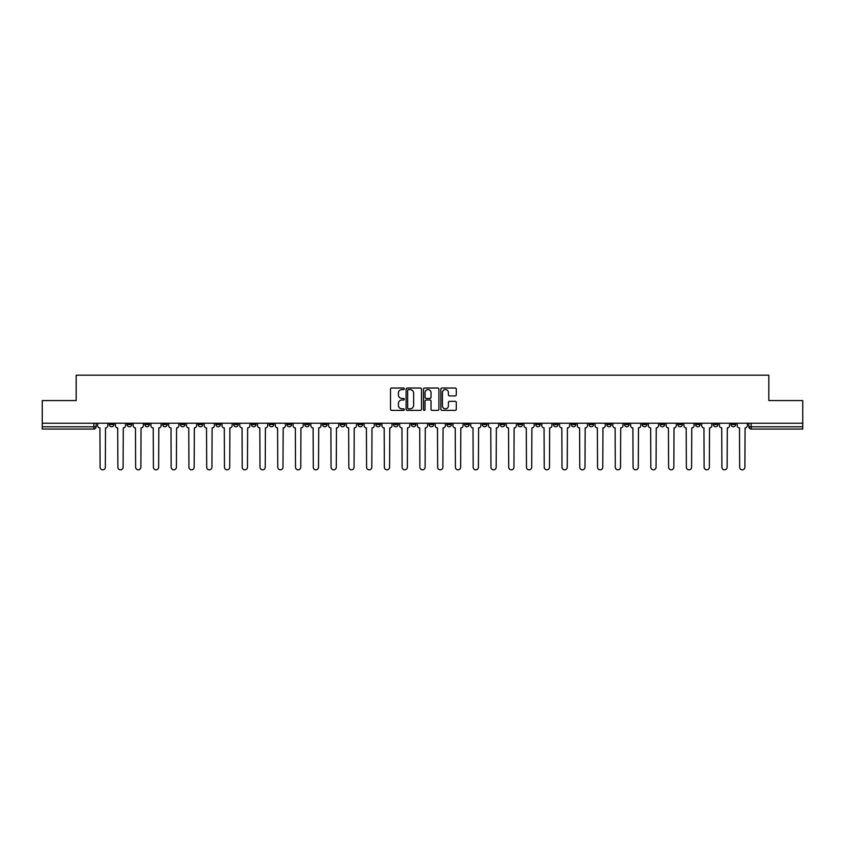 <?xml version="1.0" encoding="UTF-8"?>
<svg xmlns="http://www.w3.org/2000/svg" width="845" height="845" viewBox="0 0 845 845"><rect width="100%" height="100%" fill="white"/><g stroke="black" fill="none" stroke-linecap="round" stroke-linejoin="round"><path stroke-width="1.27" d="M404.28 388.816A0.782 0.782 0 0 0 403.498 388.035L391.615 388.035A1.12 1.12 0 0 0 390.506 389.154L390.506 409.276A1.12 1.12 0 0 0 391.615 410.385L403.498 410.385A0.782 0.782 0 0 0 404.28 409.603A0.782 0.782 0 0 0 403.498 408.822L401.956 408.822A3.581 3.581 0 0 1 398.386 405.251L398.386 403.572A3.581 3.581 0 0 1 401.956 399.991L403.498 399.991A0.782 0.782 0 0 0 404.28 399.21A0.782 0.782 0 0 0 403.498 398.428L401.956 398.428A3.581 3.581 0 0 1 398.386 394.847L398.386 393.178A3.581 3.581 0 0 1 401.956 389.598L403.498 389.598A0.782 0.782 0 0 0 404.28 388.816M695.583 423.239L695.583 424.496L700.146 424.496A2.281 2.281 0 0 1 697.864 426.767A2.281 2.281 0 0 1 695.583 424.496L695.583 423.239M588.997 423.239L588.997 424.496L593.549 424.496A2.281 2.281 0 0 1 591.268 426.767A2.281 2.281 0 0 1 588.997 424.496L588.997 423.239M571.231 423.239L571.231 424.496L575.783 424.496A2.281 2.281 0 0 1 573.501 426.767A2.281 2.281 0 0 1 571.231 424.496L571.231 423.239M464.634 423.239L464.634 424.496L469.186 424.496A2.281 2.281 0 0 1 466.915 426.767A2.281 2.281 0 0 1 464.634 424.496L464.634 423.239M446.868 423.239L446.868 424.496L451.431 424.496A2.281 2.281 0 0 1 449.149 426.767A2.281 2.281 0 0 1 446.868 424.496L446.868 423.239M429.102 423.239L429.102 424.496L433.665 424.496A2.281 2.281 0 0 1 431.383 426.767A2.281 2.281 0 0 1 429.102 424.496L429.102 423.239M393.569 423.239L393.569 424.496L398.132 424.496A2.281 2.281 0 0 1 395.851 426.767A2.281 2.281 0 0 1 393.569 424.496L393.569 423.239M358.048 424.496L358.048 423.239L358.048 424.496A2.281 2.281 0 0 0 360.319 426.767A2.281 2.281 0 0 1 358.048 424.496L362.6 424.496A2.281 2.281 0 0 1 360.319 426.767A2.281 2.281 0 0 0 362.6 424.496L362.6 423.239L362.6 424.496M340.281 424.496L340.281 423.239L340.281 424.496A2.281 2.281 0 0 0 342.552 426.767A2.281 2.281 0 0 1 340.281 424.496L344.834 424.496A2.281 2.281 0 0 1 342.552 426.767M322.515 424.496L322.515 423.239L322.515 424.496A2.281 2.281 0 0 0 324.786 426.767A2.281 2.281 0 0 1 322.515 424.496L327.068 424.496A2.281 2.281 0 0 1 324.786 426.767A2.281 2.281 0 0 0 327.068 424.496L327.068 423.239L327.068 424.496M304.749 423.239L304.749 424.496L309.302 424.496A2.281 2.281 0 0 1 307.02 426.767A2.281 2.281 0 0 1 304.749 424.496L304.749 423.239M286.983 423.239L286.983 424.496L291.536 424.496A2.281 2.281 0 0 1 289.254 426.767A2.281 2.281 0 0 1 286.983 424.496L286.983 423.239M269.217 423.239L269.217 424.496L273.769 424.496A2.281 2.281 0 0 1 271.498 426.767A2.281 2.281 0 0 1 269.217 424.496L269.217 423.239M251.451 424.496L251.451 423.239L251.451 424.496A2.281 2.281 0 0 0 253.732 426.767A2.281 2.281 0 0 1 251.451 424.496L256.003 424.496A2.281 2.281 0 0 1 253.732 426.767M215.919 424.496L215.919 423.239L215.919 424.496A2.281 2.281 0 0 0 218.2 426.767A2.281 2.281 0 0 1 215.919 424.496L220.471 424.496A2.281 2.281 0 0 1 218.2 426.767A2.281 2.281 0 0 0 220.471 424.496L220.471 423.239L220.471 424.496M198.152 424.496L198.152 423.239L198.152 424.496A2.281 2.281 0 0 0 200.434 426.767A2.281 2.281 0 0 1 198.152 424.496L202.705 424.496A2.281 2.281 0 0 1 200.434 426.767A2.281 2.281 0 0 0 202.705 424.496L202.705 423.239L202.705 424.496M180.386 424.496L180.386 423.239L180.386 424.496A2.281 2.281 0 0 0 182.668 426.767A2.281 2.281 0 0 1 180.386 424.496L184.939 424.496A2.281 2.281 0 0 1 182.668 426.767A2.281 2.281 0 0 0 184.939 424.496L184.939 423.239L184.939 424.496M162.62 424.496L162.62 423.239L162.62 424.496A2.281 2.281 0 0 0 164.902 426.767A2.281 2.281 0 0 1 162.62 424.496L167.173 424.496A2.281 2.281 0 0 1 164.902 426.767M144.854 424.496L144.854 423.239L144.854 424.496A2.281 2.281 0 0 0 147.136 426.767A2.281 2.281 0 0 1 144.854 424.496L149.417 424.496A2.281 2.281 0 0 1 147.136 426.767A2.281 2.281 0 0 0 149.417 424.496L149.417 423.239L149.417 424.496M127.088 424.496L127.088 423.239L127.088 424.496A2.281 2.281 0 0 0 129.369 426.767A2.281 2.281 0 0 1 127.088 424.496L131.651 424.496A2.281 2.281 0 0 1 129.369 426.767A2.281 2.281 0 0 0 131.651 424.496L131.651 423.239L131.651 424.496M455.17 395.914A1.12 1.12 0 0 0 456.289 394.795L456.289 389.154A1.12 1.12 0 0 0 455.17 388.035L441.977 388.035A1.12 1.12 0 0 0 440.858 389.154L440.858 409.276A1.12 1.12 0 0 0 441.977 410.385L455.17 410.385A1.12 1.12 0 0 0 456.289 409.276L456.289 402.452A1.12 1.12 0 0 0 455.17 401.333L449.519 401.333A1.12 1.12 0 0 0 448.41 402.452L448.41 405.832A2.989 2.989 0 0 1 445.421 408.822A2.989 2.989 0 0 1 442.421 405.832L442.421 392.587A2.989 2.989 0 0 1 445.421 389.598A2.989 2.989 0 0 1 448.41 392.587L448.41 394.795A1.12 1.12 0 0 0 449.519 395.914L455.17 395.914M42.25 423.239L42.25 400.583L76.187 400.583L76.187 375.18L768.813 375.18L768.813 400.583L802.75 400.583L802.75 423.239L42.25 423.239L42.25 426.767L96.119 426.767L96.119 423.239L96.119 426.767A2.281 2.281 0 0 1 93.837 429.049L42.25 429.049L42.25 426.767M421.518 389.154A1.12 1.12 0 0 0 420.409 388.035L407.216 388.035A1.12 1.12 0 0 0 406.096 389.154L406.096 409.276A1.12 1.12 0 0 0 407.216 410.385L420.409 410.385A1.12 1.12 0 0 0 421.518 409.276L421.518 389.154M424.591 388.035L437.784 388.035A1.12 1.12 0 0 1 438.904 389.154L438.904 409.276A1.12 1.12 0 0 1 437.784 410.385L432.144 410.385A1.12 1.12 0 0 1 431.024 409.276L431.024 401.111A1.12 1.12 0 0 0 429.904 399.991L426.165 399.991A1.12 1.12 0 0 0 425.046 401.111L425.046 409.603A0.782 0.782 0 0 1 424.264 410.385A0.782 0.782 0 0 1 423.482 409.603L423.482 389.154A1.12 1.12 0 0 1 424.591 388.035M748.881 423.239L748.881 426.767L802.75 426.767L802.75 429.049L751.163 429.049A2.281 2.281 0 0 1 748.881 426.767M802.75 423.239L802.75 426.767M735.678 423.239L735.678 424.496A2.281 2.281 0 0 1 733.397 426.767A2.281 2.281 0 0 1 731.115 424.496A2.281 2.281 0 0 0 733.397 426.767M731.115 423.239L731.115 424.496L735.678 424.496M717.912 423.239L717.912 424.496A2.281 2.281 0 0 1 715.63 426.767A2.281 2.281 0 0 1 713.349 424.496L717.912 424.496M713.349 423.239L713.349 424.496M700.146 423.239L700.146 424.496A2.281 2.281 0 0 1 697.864 426.767M682.38 423.239L682.38 424.496A2.281 2.281 0 0 1 680.098 426.767A2.281 2.281 0 0 1 677.827 424.496L682.38 424.496M677.827 423.239L677.827 424.496M664.614 423.239L664.614 424.496A2.281 2.281 0 0 1 662.332 426.767A2.281 2.281 0 0 1 660.061 424.496L664.614 424.496M660.061 423.239L660.061 424.496M646.847 423.239L646.847 424.496A2.281 2.281 0 0 1 644.566 426.767A2.281 2.281 0 0 1 642.295 424.496A2.281 2.281 0 0 0 644.566 426.767M642.295 423.239L642.295 424.496L646.847 424.496M629.081 423.239L629.081 424.496A2.281 2.281 0 0 1 626.8 426.767A2.281 2.281 0 0 1 624.529 424.496L629.081 424.496M624.529 423.239L624.529 424.496M611.315 423.239L611.315 424.496A2.281 2.281 0 0 1 609.034 426.767A2.281 2.281 0 0 1 606.763 424.496L611.315 424.496M606.763 423.239L606.763 424.496M593.549 423.239L593.549 424.496M575.783 423.239L575.783 424.496L575.783 423.239M558.017 423.239L558.017 424.496A2.281 2.281 0 0 1 555.746 426.767A2.281 2.281 0 0 1 553.464 424.496L558.017 424.496M553.464 423.239L553.464 424.496M540.251 423.239L540.251 424.496A2.281 2.281 0 0 1 537.98 426.767A2.281 2.281 0 0 1 535.698 424.496L540.251 424.496M535.698 423.239L535.698 424.496M522.485 423.239L522.485 424.496A2.281 2.281 0 0 1 520.214 426.767A2.281 2.281 0 0 1 517.932 424.496L522.485 424.496M517.932 423.239L517.932 424.496M504.718 423.239L504.718 424.496A2.281 2.281 0 0 1 502.448 426.767A2.281 2.281 0 0 1 500.166 424.496L504.718 424.496M500.166 423.239L500.166 424.496M486.952 423.239L486.952 424.496A2.281 2.281 0 0 1 484.681 426.767A2.281 2.281 0 0 1 482.4 424.496L486.952 424.496M482.4 423.239L482.4 424.496M469.186 423.239L469.186 424.496A2.281 2.281 0 0 1 466.915 426.767M451.431 423.239L451.431 424.496M433.665 424.496L433.665 423.239L433.665 424.496A2.281 2.281 0 0 1 431.383 426.767M415.898 423.239L415.898 424.496A2.281 2.281 0 0 1 413.617 426.767A2.281 2.281 0 0 1 411.335 424.496A2.281 2.281 0 0 0 413.617 426.767A2.281 2.281 0 0 0 415.898 424.496L411.335 424.496L411.335 423.239M398.132 424.496L398.132 423.239L398.132 424.496A2.281 2.281 0 0 1 395.851 426.767M380.366 423.239L380.366 424.496A2.281 2.281 0 0 1 378.085 426.767A2.281 2.281 0 0 1 375.814 424.496A2.281 2.281 0 0 0 378.085 426.767M375.814 423.239L375.814 424.496L380.366 424.496M344.834 423.239L344.834 424.496L344.834 423.239M309.302 424.496L309.302 423.239L309.302 424.496A2.281 2.281 0 0 1 307.02 426.767M291.536 424.496L291.536 423.239L291.536 424.496A2.281 2.281 0 0 1 289.254 426.767M273.769 424.496L273.769 423.239L273.769 424.496A2.281 2.281 0 0 1 271.498 426.767M256.003 423.239L256.003 424.496L256.003 423.239M238.237 424.496L238.237 423.239L238.237 424.496A2.281 2.281 0 0 1 235.966 426.767A2.281 2.281 0 0 1 233.685 424.496L238.237 424.496A2.281 2.281 0 0 1 235.966 426.767M233.685 423.239L233.685 424.496M167.173 423.239L167.173 424.496L167.173 423.239M113.885 423.239L113.885 424.496A2.281 2.281 0 0 1 111.603 426.767A2.281 2.281 0 0 1 109.322 424.496A2.281 2.281 0 0 0 111.603 426.767A2.281 2.281 0 0 0 113.885 424.496L113.885 423.239M109.322 423.239L109.322 424.496L113.885 424.496M93.837 423.239L93.837 429.049A2.281 2.281 0 0 0 96.119 426.767M408.441 389.598A0.782 0.782 0 0 0 407.66 390.379L407.66 408.04A0.782 0.782 0 0 0 408.441 408.822L410.068 408.822A3.581 3.581 0 0 0 413.638 405.251L413.638 393.178A3.581 3.581 0 0 0 410.068 389.598L408.441 389.598M431.024 392.64A2.989 2.989 0 0 0 428.035 389.651A2.989 2.989 0 0 0 425.046 392.64L425.046 397.308A1.12 1.12 0 0 0 426.165 398.428L429.904 398.428A1.12 1.12 0 0 0 431.024 397.308L431.024 392.64M97.65 425.626L97.65 423.239L97.65 425.626A2.281 2.281 0 0 0 99.932 427.908L100.101 467.2A2.619 2.619 0 0 0 102.72 469.82A2.619 2.619 0 0 0 105.34 467.2L105.509 427.908A2.281 2.281 0 0 0 107.79 425.626L107.79 423.239L107.79 425.626M99.932 427.908L100.101 467.2M105.34 467.2L105.509 427.908M115.416 425.626L115.416 423.239L115.416 425.626A2.281 2.281 0 0 0 117.698 427.908L117.867 467.2A2.619 2.619 0 0 0 120.486 469.82A2.619 2.619 0 0 0 123.106 467.2L123.275 427.908A2.281 2.281 0 0 0 125.556 425.626L125.556 423.239L125.556 425.626M133.183 425.626L133.183 423.239L133.183 425.626A2.281 2.281 0 0 0 135.464 427.908L135.633 467.2A2.619 2.619 0 0 0 138.253 469.82A2.619 2.619 0 0 0 140.872 467.2L141.041 427.908A2.281 2.281 0 0 0 143.323 425.626L143.323 423.239L143.323 425.626M117.698 427.908L117.867 467.2M123.106 467.2L123.275 427.908M135.464 427.908L135.633 467.2M140.872 467.2L141.041 427.908M150.949 425.626L150.949 423.239L150.949 425.626A2.281 2.281 0 0 0 153.23 427.908L153.399 467.2A2.619 2.619 0 0 0 156.019 469.82A2.619 2.619 0 0 0 158.638 467.2L158.807 427.908A2.281 2.281 0 0 0 161.089 425.626L161.089 423.239L161.089 425.626M168.715 425.626L168.715 423.239L168.715 425.626A2.281 2.281 0 0 0 170.996 427.908L171.165 467.2A2.619 2.619 0 0 0 173.785 469.82A2.619 2.619 0 0 0 176.404 467.2L176.573 427.908A2.281 2.281 0 0 0 178.855 425.626L178.855 423.239L178.855 425.626M186.481 425.626L186.481 423.239L186.481 425.626A2.281 2.281 0 0 0 188.762 427.908L188.931 467.2A2.619 2.619 0 0 0 191.551 469.82A2.619 2.619 0 0 0 194.17 467.2L194.339 427.908A2.281 2.281 0 0 0 196.621 425.626L196.621 423.239L196.621 425.626M153.23 427.908L153.399 467.2M158.638 467.2L158.807 427.908M170.996 427.908L171.165 467.2M176.404 467.2L176.573 427.908M188.762 427.908L188.931 467.2M194.17 467.2L194.339 427.908M204.247 425.626L204.247 423.239L204.247 425.626A2.281 2.281 0 0 0 206.529 427.908L206.698 467.2A2.619 2.619 0 0 0 209.317 469.82A2.619 2.619 0 0 0 211.937 467.2L212.106 427.908A2.281 2.281 0 0 0 214.376 425.626L214.376 423.239L214.376 425.626M206.529 427.908L206.698 467.2M211.937 467.2L212.106 427.908M222.013 425.626L222.013 423.239L222.013 425.626A2.281 2.281 0 0 0 224.295 427.908L224.464 467.2A2.619 2.619 0 0 0 227.083 469.82A2.619 2.619 0 0 0 229.703 467.2L229.872 427.908A2.281 2.281 0 0 0 232.143 425.626L232.143 423.239L232.143 425.626M224.295 427.908L224.464 467.2M229.703 467.2L229.872 427.908M239.779 425.626L239.779 423.239L239.779 425.626A2.281 2.281 0 0 0 242.05 427.908L242.23 467.2A2.619 2.619 0 0 0 244.849 469.82A2.619 2.619 0 0 0 247.469 467.2L247.638 427.908A2.281 2.281 0 0 0 249.909 425.626L249.909 423.239L249.909 425.626M242.05 427.908L242.23 467.2M247.469 467.2L247.638 427.908M257.545 425.626L257.545 423.239L257.545 425.626A2.281 2.281 0 0 0 259.816 427.908L259.996 467.2A2.619 2.619 0 0 0 262.615 469.82A2.619 2.619 0 0 0 265.235 467.2L265.404 427.908A2.281 2.281 0 0 0 267.675 425.626L267.675 423.239L267.675 425.626M259.816 427.908L259.996 467.2M265.235 467.2L265.404 427.908M275.312 425.626L275.312 423.239L275.312 425.626A2.281 2.281 0 0 0 277.582 427.908L277.751 467.2A2.619 2.619 0 0 0 280.371 469.82A2.619 2.619 0 0 0 282.99 467.2L283.17 427.908A2.281 2.281 0 0 0 285.441 425.626L285.441 423.239L285.441 425.626M277.582 427.908L277.751 467.2M282.99 467.2L283.17 427.908M293.078 425.626L293.078 423.239L293.078 425.626A2.281 2.281 0 0 0 295.349 427.908L295.518 467.2A2.619 2.619 0 0 0 298.137 469.82A2.619 2.619 0 0 0 300.757 467.2L300.936 427.908A2.281 2.281 0 0 0 303.207 425.626L303.207 423.239L303.207 425.626M295.349 427.908L295.518 467.2M300.757 467.2L300.936 427.908M310.844 425.626L310.844 423.239L310.844 425.626A2.281 2.281 0 0 0 313.115 427.908L313.284 467.2A2.619 2.619 0 0 0 315.903 469.82A2.619 2.619 0 0 0 318.523 467.2L318.702 427.908A2.281 2.281 0 0 0 320.973 425.626L320.973 423.239L320.973 425.626M313.115 427.908L313.284 467.2M318.523 467.2L318.702 427.908M328.61 425.626L328.61 423.239L328.61 425.626A2.281 2.281 0 0 0 330.881 427.908L331.05 467.2A2.619 2.619 0 0 0 333.669 469.82A2.619 2.619 0 0 0 336.289 467.2L336.458 427.908A2.281 2.281 0 0 0 338.739 425.626L338.739 423.239L338.739 425.626M330.881 427.908L331.05 467.2M336.289 467.2L336.458 427.908M346.365 425.626L346.365 423.239L346.365 425.626A2.281 2.281 0 0 0 348.647 427.908L348.816 467.2A2.619 2.619 0 0 0 351.435 469.82A2.619 2.619 0 0 0 354.055 467.2L354.224 427.908A2.281 2.281 0 0 0 356.505 425.626L356.505 423.239L356.505 425.626M348.647 427.908L348.816 467.2M354.055 467.2L354.224 427.908M364.132 425.626L364.132 423.239L364.132 425.626A2.281 2.281 0 0 0 366.413 427.908L366.582 467.2A2.619 2.619 0 0 0 369.202 469.82A2.619 2.619 0 0 0 371.821 467.2L371.99 427.908A2.281 2.281 0 0 0 374.272 425.626L374.272 423.239L374.272 425.626M366.413 427.908L366.582 467.2M371.821 467.2L371.99 427.908M381.898 425.626L381.898 423.239L381.898 425.626A2.281 2.281 0 0 0 384.179 427.908L384.348 467.2A2.619 2.619 0 0 0 386.968 469.82A2.619 2.619 0 0 0 389.587 467.2L389.756 427.908A2.281 2.281 0 0 0 392.038 425.626L392.038 423.239L392.038 425.626M384.179 427.908L384.348 467.2M389.587 467.2L389.756 427.908M399.664 425.626L399.664 423.239L399.664 425.626A2.281 2.281 0 0 0 401.945 427.908L402.114 467.2A2.619 2.619 0 0 0 404.734 469.82A2.619 2.619 0 0 0 407.353 467.2L407.522 427.908A2.281 2.281 0 0 0 409.804 425.626L409.804 423.239L409.804 425.626M401.945 427.908L402.114 467.2M407.353 467.2L407.522 427.908M417.43 425.626L417.43 423.239L417.43 425.626A2.281 2.281 0 0 0 419.712 427.908L419.88 467.2A2.619 2.619 0 0 0 422.5 469.82A2.619 2.619 0 0 0 425.119 467.2L425.288 427.908A2.281 2.281 0 0 0 427.57 425.626L427.57 423.239L427.57 425.626M419.712 427.908L419.88 467.2M425.119 467.2L425.288 427.908M435.196 425.626L435.196 423.239L435.196 425.626A2.281 2.281 0 0 0 437.478 427.908L437.647 467.2A2.619 2.619 0 0 0 440.266 469.82A2.619 2.619 0 0 0 442.886 467.2L443.055 427.908A2.281 2.281 0 0 0 445.336 425.626L445.336 423.239L445.336 425.626M437.478 427.908L437.647 467.2M442.886 467.2L443.055 427.908M452.962 425.626L452.962 423.239L452.962 425.626A2.281 2.281 0 0 0 455.244 427.908L455.413 467.2A2.619 2.619 0 0 0 458.032 469.82A2.619 2.619 0 0 0 460.652 467.2L460.821 427.908A2.281 2.281 0 0 0 463.102 425.626L463.102 423.239L463.102 425.626M455.244 427.908L455.413 467.2M460.652 467.2L460.821 427.908M470.728 425.626L470.728 423.239L470.728 425.626A2.281 2.281 0 0 0 473.01 427.908L473.179 467.2A2.619 2.619 0 0 0 475.798 469.82A2.619 2.619 0 0 0 478.418 467.2L478.587 427.908A2.281 2.281 0 0 0 480.868 425.626L480.868 423.239L480.868 425.626M473.01 427.908L473.179 467.2M478.418 467.2L478.587 427.908M488.494 425.626L488.494 423.239L488.494 425.626A2.281 2.281 0 0 0 490.776 427.908L490.945 467.2A2.619 2.619 0 0 0 493.564 469.82A2.619 2.619 0 0 0 496.184 467.2L496.353 427.908A2.281 2.281 0 0 0 498.634 425.626L498.634 423.239L498.634 425.626M490.776 427.908L490.945 467.2M496.184 467.2L496.353 427.908M506.261 425.626L506.261 423.239L506.261 425.626A2.281 2.281 0 0 0 508.542 427.908L508.711 467.2A2.619 2.619 0 0 0 511.331 469.82A2.619 2.619 0 0 0 513.95 467.2L514.119 427.908A2.281 2.281 0 0 0 516.39 425.626L516.39 423.239L516.39 425.626M508.542 427.908L508.711 467.2M513.95 467.2L514.119 427.908M524.027 425.626L524.027 423.239L524.027 425.626A2.281 2.281 0 0 0 526.298 427.908L526.477 467.2A2.619 2.619 0 0 0 529.097 469.82A2.619 2.619 0 0 0 531.716 467.2L531.885 427.908A2.281 2.281 0 0 0 534.156 425.626L534.156 423.239L534.156 425.626M526.298 427.908L526.477 467.2M531.716 467.2L531.885 427.908M541.793 425.626L541.793 423.239L541.793 425.626A2.281 2.281 0 0 0 544.064 427.908L544.243 467.2A2.619 2.619 0 0 0 546.863 469.82A2.619 2.619 0 0 0 549.482 467.2L549.651 427.908A2.281 2.281 0 0 0 551.922 425.626L551.922 423.239L551.922 425.626M544.064 427.908L544.243 467.2M549.482 467.2L549.651 427.908M559.559 425.626L559.559 423.239L559.559 425.626A2.281 2.281 0 0 0 561.83 427.908L562.01 467.2A2.619 2.619 0 0 0 564.629 469.82A2.619 2.619 0 0 0 567.248 467.2L567.418 427.908A2.281 2.281 0 0 0 569.688 425.626L569.688 423.239L569.688 425.626M561.83 427.908L562.01 467.2M567.248 467.2L567.418 427.908M577.325 425.626L577.325 423.239L577.325 425.626A2.281 2.281 0 0 0 579.596 427.908L579.765 467.2A2.619 2.619 0 0 0 582.385 469.82A2.619 2.619 0 0 0 585.004 467.2L585.184 427.908A2.281 2.281 0 0 0 587.455 425.626L587.455 423.239L587.455 425.626M579.596 427.908L579.765 467.2M585.004 467.2L585.184 427.908M595.091 425.626L595.091 423.239L595.091 425.626A2.281 2.281 0 0 0 597.362 427.908L597.531 467.2A2.619 2.619 0 0 0 600.151 469.82A2.619 2.619 0 0 0 602.77 467.2L602.95 427.908A2.281 2.281 0 0 0 605.221 425.626L605.221 423.239L605.221 425.626M597.362 427.908L597.531 467.2M602.77 467.2L602.95 427.908M612.857 425.626L612.857 423.239L612.857 425.626A2.281 2.281 0 0 0 615.128 427.908L615.297 467.2A2.619 2.619 0 0 0 617.917 469.82A2.619 2.619 0 0 0 620.536 467.2L620.705 427.908A2.281 2.281 0 0 0 622.987 425.626L622.987 423.239L622.987 425.626M615.128 427.908L615.297 467.2M620.536 467.2L620.705 427.908M630.623 425.626L630.623 423.239L630.623 425.626A2.281 2.281 0 0 0 632.894 427.908L633.063 467.2A2.619 2.619 0 0 0 635.683 469.82A2.619 2.619 0 0 0 638.302 467.2L638.471 427.908A2.281 2.281 0 0 0 640.753 425.626L640.753 423.239L640.753 425.626M632.894 427.908L633.063 467.2M638.302 467.2L638.471 427.908M648.379 425.626L648.379 423.239L648.379 425.626A2.281 2.281 0 0 0 650.661 427.908L650.83 467.2A2.619 2.619 0 0 0 653.449 469.82A2.619 2.619 0 0 0 656.069 467.2L656.238 427.908A2.281 2.281 0 0 0 658.519 425.626L658.519 423.239L658.519 425.626M650.661 427.908L650.83 467.2M656.069 467.2L656.238 427.908M666.145 425.626L666.145 423.239L666.145 425.626A2.281 2.281 0 0 0 668.427 427.908L668.596 467.2A2.619 2.619 0 0 0 671.215 469.82A2.619 2.619 0 0 0 673.835 467.2L674.004 427.908A2.281 2.281 0 0 0 676.285 425.626L676.285 423.239L676.285 425.626M668.427 427.908L668.596 467.2M673.835 467.2L674.004 427.908M683.911 425.626L683.911 423.239L683.911 425.626A2.281 2.281 0 0 0 686.193 427.908L686.362 467.2A2.619 2.619 0 0 0 688.981 469.82A2.619 2.619 0 0 0 691.601 467.2L691.77 427.908A2.281 2.281 0 0 0 694.051 425.626L694.051 423.239L694.051 425.626M686.193 427.908L686.362 467.2M691.601 467.2L691.77 427.908M701.677 425.626L701.677 423.239L701.677 425.626A2.281 2.281 0 0 0 703.959 427.908L704.128 467.2A2.619 2.619 0 0 0 706.747 469.82A2.619 2.619 0 0 0 709.367 467.2L709.536 427.908A2.281 2.281 0 0 0 711.817 425.626L711.817 423.239L711.817 425.626M703.959 427.908L704.128 467.2M709.367 467.2L709.536 427.908M719.444 425.626L719.444 423.239L719.444 425.626A2.281 2.281 0 0 0 721.725 427.908L721.894 467.2A2.619 2.619 0 0 0 724.514 469.82A2.619 2.619 0 0 0 727.133 467.2L727.302 427.908A2.281 2.281 0 0 0 729.584 425.626L729.584 423.239L729.584 425.626M721.725 427.908L721.894 467.2M727.133 467.2L727.302 427.908M737.21 425.626L737.21 423.239L737.21 425.626A2.281 2.281 0 0 0 739.491 427.908L739.66 467.2A2.619 2.619 0 0 0 742.28 469.82A2.619 2.619 0 0 0 744.899 467.2L745.068 427.908A2.281 2.281 0 0 0 747.35 425.626L747.35 423.239L747.35 425.626M739.491 427.908L739.66 467.2M744.899 467.2L745.068 427.908M751.163 423.239L751.163 429.049"/></g></svg>
